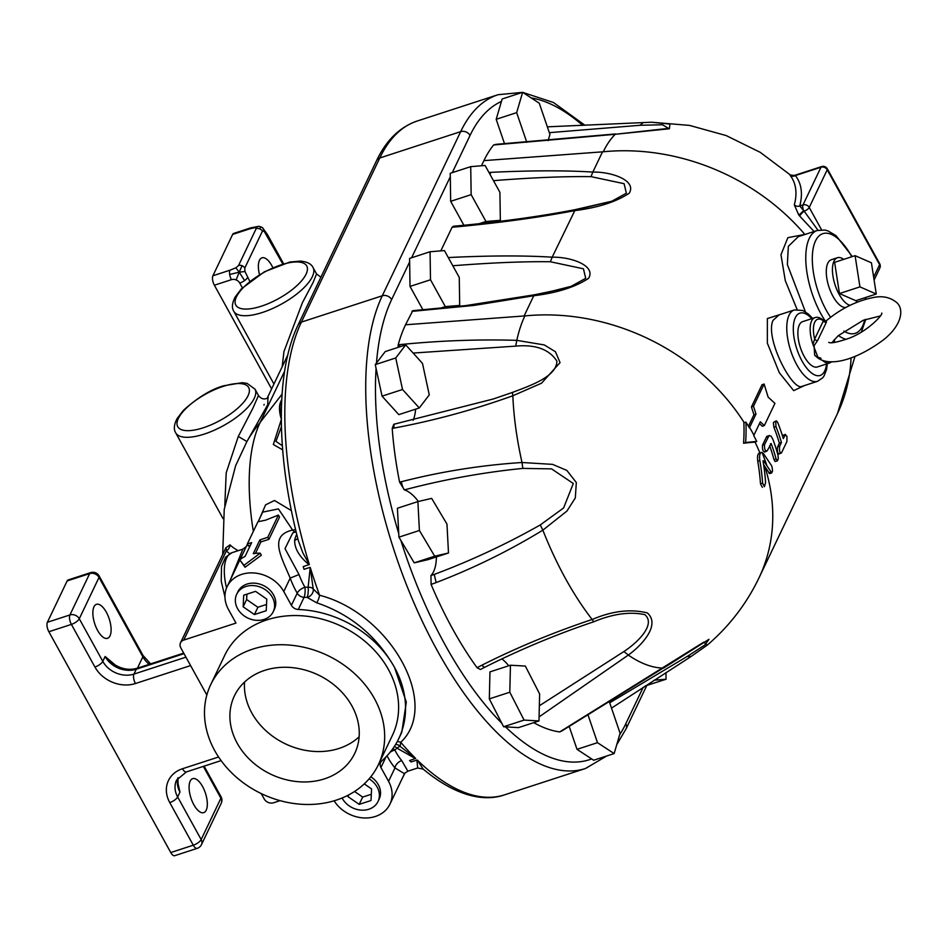 <?xml version="1.0" encoding="UTF-8"?>
<svg xmlns="http://www.w3.org/2000/svg" width="948" height="948" viewBox="0 0 948 948"><rect width="100%" height="100%" fill="white"/><g stroke="black" fill="none" stroke-linecap="round" stroke-linejoin="round"><path stroke-width="1.42" d="M267.383 236.064A7.146 2.643 151.1 0 0 267.49 234.606L262.608 227.769L264.172 231.3L282.741 263.888M262.288 227.496L258.863 226.252L255.083 227.591L256.15 228.669L238.552 265.511A4.764 3.934 25.5 0 1 242.072 265.713A4.764 3.934 25.5 0 1 244.785 268.059L262.395 231.205A4.764 3.934 -154.5 0 0 259.681 228.859A4.764 3.934 -154.5 0 0 256.15 228.669M260.878 226.809L259.681 228.859M262.395 231.205L264.172 231.3M250.71 227.876L233.646 233.433A7.146 3.057 72 0 0 232.651 234.417L249.715 228.859A7.146 3.057 -108 0 1 250.71 227.876L259.1 226.264M249.715 228.859L255.083 227.591M238.552 265.511L235.874 267.81L239.204 272.183L229.677 274.482A7.146 3.057 -108 0 1 229.973 270.204L212.909 275.761A7.146 3.057 72 0 0 214.378 285.218L231.442 279.66A7.146 3.057 -108 0 1 229.677 274.482M235.874 267.81L229.973 270.204M249.786 281.307L244.963 271.519L239.204 272.183L242.072 265.713M244.963 271.519L244.785 268.059M231.442 279.66A6.352 5.238 25.5 0 1 236.135 279.921L239.204 272.183L244.608 280.572A7.146 2.643 151.1 0 1 239.749 283.049L242.392 287.825M247.641 277.397A7.146 2.643 151.1 0 1 244.608 280.572M236.135 279.921A6.352 5.238 25.5 0 1 239.749 283.049M782.61 436.329L783.238 435.179L785.548 434.374L783.297 438.604A206.048 169.905 -154.5 0 0 777.798 422.713L776.637 421.031L775.725 421.185L775.962 426.576A206.048 169.905 25.5 0 1 781.448 442.467L779.671 446.212C779.126 450.904 779.73 453.132 781.484 452.871L786.899 441.543L786.947 436.258L785.074 434.883L782.977 435.559M779.375 453.559C777.621 453.819 777.016 451.592 777.573 446.887L779.351 443.154A203.666 167.95 -154.5 0 0 773.888 427.252L773.378 422.453L776.068 420.936M777.467 460.846L778.296 458.607L777.964 455.076A206.048 169.905 -154.5 0 0 772.774 439.09L770.973 436.068L769.029 435.677L764.562 444.482C764.266 449.103 765.119 451.248 767.122 450.904L771.198 443.676A206.048 169.905 25.5 0 1 776.116 458.939L777.467 460.846L775.109 461.534L774.006 459.626A203.666 167.95 -154.5 0 0 769.622 445.69M765.048 451.58C763.045 451.923 762.204 449.779 762.5 445.157L766.6 436.708L769.456 435.476M783.996 313.314L767.359 318.552L767.347 343.14L779.315 372.694L793.677 390.635L804.544 385.54M805.764 234.227L787.871 237.675L780.962 254.763L785.288 280.644L797.078 309.439M602.501 151.846L483.918 160.627A229.866 98.237 -108 0 1 493.647 144.961L615.228 134.296A198.606 84.87 72 0 0 603.284 151.775A203.666 167.95 -154.5 0 0 602.501 151.846L592.844 172.074C565.103 170.344 531.081 170.439 490.78 172.346L488.931 172.441M440.82 250.876L452.089 227.271C498.482 223.005 539.258 217.459 574.417 210.657L574.417 210.657C597.702 207.778 615.975 201.971 629.235 193.214C636.961 180.476 611.531 171.624 592.832 172.098L592.844 172.074M592.82 172.098L591.019 176.648L624.092 183.687L626.367 193.202L611.815 201.225L575.069 210.065L552.186 257.181C523.983 255.427 489.346 255.545 448.286 257.548M452.824 265.76C491.183 262.738 523.699 261.399 550.373 261.755L583.435 268.794L585.722 278.321L571.17 286.332C566.205 288.204 553.359 290.918 534.032 294.864L465.101 305.694L473.941 305.422L533.771 295.74C557.057 292.896 575.329 287.09 588.578 278.321C596.304 265.582 570.874 256.73 552.174 257.204L552.186 257.181M533.76 295.764L524.114 315.968M748.446 426.256L753.944 414.75L751.444 406.929L762.05 384.71L764.112 384.047L753.494 406.254L755.983 414.075L749.595 427.465A205.953 76.326 151.1 0 1 749.406 427.868A206.036 169.905 -154.5 0 0 745.91 422.156A205.704 150.839 131.3 0 1 745.626 442.562A205.823 18.806 -15.5 0 1 756.729 441.484A206.036 169.905 -154.5 0 0 753.731 435.594A206.012 76.35 -28.9 0 0 753.921 435.203L760.32 421.813L764.325 425.581L774.931 403.374L768.141 397.117L764.112 384.047M764.325 425.581L762.275 426.256L759.466 423.578M763.436 460.704L763.14 460.799A203.619 53.681 -25.5 0 0 763.223 460.681A203.737 10.321 -19.4 0 0 763.294 460.645A204.104 33.251 -13.6 0 1 763.365 460.657A204.59 71.432 -7.9 0 1 763.436 460.704A205.076 104.351 -1.8 0 1 763.507 460.775A205.301 118.607 1.5 0 1 766.861 465.658L771.708 472.898L769.586 473.597L764.775 466.333A202.919 117.232 -178.5 0 0 763.578 464.508M691.234 656.371L687.063 656.526L609.694 702.8M690.879 656.632L707.184 645.173L703.819 642.116L561.18 731.003A7.146 2.607 56.9 0 0 562.022 730.849L663.162 668.067A198.606 84.87 -108 0 1 628.311 655.068L623.926 651.525L539.341 705.774M663.553 668.067L708.997 639.284L704.767 645.055L687.063 656.526M562.022 730.849L559.758 731.927A229.866 98.237 -108 0 1 533.748 722.649M539.08 716.901L628.311 655.068C642.471 644.865 660.578 624.637 647.365 612.929C630.586 608.746 612.183 610.939 592.18 619.506L592.156 619.471C553.691 632.292 516.909 647.543 481.797 665.235L477.045 667.688A229.866 98.237 -108 0 1 431.091 584.442L436.163 582.57C473.348 568.35 508.91 550.883 542.849 530.157L566.94 511.067L575.317 497.937L576.325 482.544L566.845 470.421L552.566 464.366L522.016 462.506C481.205 465.16 440.974 471.571 401.336 481.726A7.146 1.434 76.1 0 0 404.381 489.891C443.415 479.581 482.899 472.412 522.834 468.395L522.016 462.541M481.797 665.235L484.464 667.404L480.411 669.501L477.045 667.688M623.926 651.525C637.933 642.317 656.052 624.424 644.889 614.648C629.91 611.448 612.858 613.83 593.709 621.781L592.168 619.506M508.756 665.769A46.452 19.849 72 0 0 501.93 658.943M592.156 619.471A198.606 84.87 -108 0 1 542.849 530.157M431.091 584.442L430.949 575.554L433.272 574.701L430.949 575.554M436.163 582.57L434.22 574.452L433.272 574.701M522.834 468.395L551.558 468.881L573.303 483.492L563.598 507.974L540.253 524.943L542.837 530.122M540.253 524.943C506.647 543.974 471.654 560.339 435.286 574.038L434.22 574.452M418.4 501.468A46.452 19.849 -108 0 0 404.381 489.891L399.594 482.153A229.866 98.237 -108 0 1 392.211 428.425L393.811 424.23L394.593 424.076A7.146 1.564 79 0 0 393.965 428.093C433.971 420.616 473.597 409.844 512.832 395.766L541.533 383.193L560.067 362.61L555.421 351.72L544.271 344.93L516.802 340.356C478.693 339.206 439.742 340.628 399.938 344.622A7.146 2.109 84.7 0 0 399.582 346.897M436.424 556.914A46.452 19.849 -108 0 1 431.174 575.377M522.016 462.506A198.606 84.87 -108 0 1 512.832 395.766M413.127 353.059L515.712 346.115L516.802 340.379M515.712 346.115C535.596 344.325 549.33 349.338 556.903 361.152C556.666 376.866 529.896 385.729 512.406 392.436L512.832 395.731M512.406 392.436L493.209 399.013L394.593 424.076M398.03 347.406L398.207 344.788A229.866 98.237 -108 0 1 405.531 324.773L412.771 310.683L466.854 305.505M415.603 409.169A46.452 19.849 -108 0 1 413.138 420.284M516.802 340.356A198.606 84.87 -108 0 1 524.884 315.909L405.531 324.773M550.373 261.755L552.174 257.204M571.17 286.332L533.771 295.74M490.057 174.479L490.78 172.346M611.815 201.225L574.689 209.757C538.12 216.76 497.676 222.259 453.369 226.252L452.089 227.271M493.47 180.653C531.84 177.62 564.356 176.292 591.019 176.648M481.466 165.77L483.918 160.627L603.284 151.775A203.666 167.95 -154.5 0 1 804.378 233.895A4.764 3.745 -78.3 0 0 804.662 234.583M643.289 122.588L639.995 125.29L662.51 124.757L668.482 128.383L615.228 134.284L669.407 128.762L669.928 124.058L651.572 122.233L643.111 122.6L651.56 122.233L689.492 125.397L726.168 135.564L760.308 152.379L790.715 175.238M549.33 132.661L639.995 125.29M493.647 144.961L496.231 144.333A7.146 2.5 86.6 0 0 495.342 144.866M401.442 780.097L404.867 773.189M753.494 406.254L751.444 406.929M755.983 414.075L753.944 414.75M745.91 422.156L743.86 422.82A203.322 149.085 -48.7 0 1 743.564 443.226L745.626 442.562M756.729 441.484L754.679 442.147A203.441 18.581 164.5 0 0 743.564 443.226M778.924 454.045L781.484 452.871M781.448 442.467L779.351 443.154M764.574 452.089L767.122 450.904M769.029 435.677L766.968 436.341M768.662 436.033L766.6 436.708M768.366 436.518L766.304 437.194M771.151 443.569L770.534 443.771M771.198 443.676L770.463 443.913M768.733 472.957L770.843 472.27C772.679 472.874 772.964 470.741 771.696 465.871L763.424 453.535L762.002 452.386L759.23 453.061M766.861 465.658A206.048 169.905 25.5 0 0 762.002 452.386C759.905 452.469 759.182 455.182 759.834 460.55A206.036 186.175 76.4 0 1 762.619 483.136L764.384 486.691L765.593 482.461A205.846 185.998 -103.6 0 0 763.104 461.558A205.491 180.724 -78.9 0 0 763.081 461.226A204.768 158.328 -53.2 0 0 763.081 461.048A204.223 131.262 -41.4 0 0 763.116 460.894A203.796 96.009 -32.7 0 0 763.152 460.764M762.358 487.355L760.497 483.836A203.654 184.019 -103.6 0 0 757.76 461.226C757.12 455.858 757.843 453.132 759.94 453.061M245.082 556.393A34.543 28.487 -154.5 0 0 239.737 559.853L243.992 565.316L260.202 553.158A34.543 28.487 -154.5 0 0 253.258 553.715L259.847 539.933L267.786 537.267L278.404 515.06L265.547 520.191L257.939 521.755L247.333 543.962L251.658 542.611L245.082 556.393M259.847 539.933L260.925 541.889L255.427 553.395M267.786 537.267L268.936 539.341L260.925 541.889M260.202 553.158L261.34 555.232L245.058 567.248L239.737 559.853M243.992 565.316L245.058 567.248M278.404 515.06L279.542 517.122L268.936 539.341M247.333 543.962L248.483 546.036L250.45 545.147M859.931 286.877L855.096 255.664L871.425 262.809L876.26 294.022L859.931 286.877L839.454 293.548L834.619 262.335L855.096 255.664M839.454 293.548L855.783 300.682L876.26 294.022M850.024 305.327A25.015 10.689 -108 0 1 835.686 286.687A25.015 10.689 -108 0 1 833.979 261.174A25.015 10.689 -108 0 1 837.463 257.726A25.015 10.689 -108 0 1 843.732 259.373M857.039 300.267A25.015 10.689 -108 0 1 855.985 302.673M845.758 307.496A25.015 10.689 -108 0 1 830.27 290.609A25.015 10.689 -108 0 1 827.829 263.165A25.015 10.689 -108 0 1 831.313 259.728L837.463 257.726M823.753 321.846L823.362 320.851A2.382 1.943 -155.7 0 0 826.419 322.13L826.253 320.815C840.686 308.74 856.281 300.99 873.049 297.589C881.936 295.658 889.52 297.079 895.801 301.855C903.669 307.235 903.882 323.363 883.737 339.645C855.689 360.667 825.85 368.879 814.652 354.884L814.083 345.724L817.709 340.368L826.419 322.13M826.253 320.815L823.883 320.578C820.174 317.592 817.188 316.62 814.936 317.651A23.819 10.179 72 0 0 812.957 344.432L814.664 339.052A21.437 9.16 -108 0 1 823.362 320.851L814.664 339.052A2.382 1.979 -153.2 0 0 817.709 340.368M818.325 358.273L812.957 344.432A2.382 0.865 -148.9 0 1 814.083 345.724M822.378 360.299A23.819 10.179 72 0 0 829.678 362.954L817.389 366.947A23.819 10.179 -108 0 1 802.103 352.123A23.819 10.179 -108 0 1 799.33 324.927A23.819 10.179 -108 0 1 802.648 321.645L814.936 317.651M281.295 418.945A17.87 7.631 -108 0 1 280.3 402.912L280.774 401.644A19.055 8.141 72 0 0 281.295 416.942M281.722 399.843A19.055 8.141 72 0 0 280.774 401.656M587.796 714.294L597.489 742.675L614.138 753.577L620.099 733.254L609.434 702.03L608.415 701.366M569.12 726.239L577.012 749.335L593.661 760.237L614.138 753.577M577.012 749.335L597.489 742.675M645.292 685.925L666.053 679.242L665.946 672.582M654.096 680.214L666.053 679.242M510.439 665.223L509.799 692.218L524.066 720.089L538.974 720.942L539.625 693.948L525.346 666.077L510.439 665.223L489.962 671.883L489.322 698.889L509.799 692.218M489.322 698.889L503.589 726.749L518.497 727.614L538.974 720.942M503.589 726.749L524.066 720.089M364.281 783.889L371.58 788.926L371.012 800.527L359.185 804.378L362.669 797.078L354.564 791.497M371.32 794.27L362.669 797.078M359.185 804.378L347.928 796.616L348.746 794.898M347.928 796.616L347.999 795.289M342.11 798.003A20.252 16.697 -154.5 0 0 368.843 809.236A20.252 16.697 -154.5 0 0 378.027 801.498A20.252 16.697 -154.5 0 0 369.104 778.865M370.822 776.791A20.252 16.697 25.5 0 1 379.188 799.057L378.027 801.498M255.533 591.351L266.791 599.112L266.222 610.713L254.408 614.565L243.15 606.803L243.707 595.202L255.533 591.351M246.895 594.159L246.634 599.515L257.892 607.265L266.53 604.457M243.15 606.803L246.634 599.515M254.408 614.565L257.892 607.265M245.888 586.492A20.252 16.697 25.5 0 1 268.094 591.896A20.252 16.697 25.5 0 1 273.237 611.685A20.252 16.697 25.5 0 1 247.772 618.025A20.252 16.697 25.5 0 1 236.704 594.23A20.252 16.697 25.5 0 1 245.888 586.492M236.704 594.23L237.865 591.801A20.252 16.697 25.5 0 1 247.049 584.063A20.252 16.697 25.5 0 1 269.256 589.466A20.252 16.697 25.5 0 1 274.399 609.256L273.237 611.685M320.886 277.219L316.561 273.925L313.041 282.611L302.412 302.696L283.95 351.578L282.16 366.793M268.26 397.698C264.48 399.878 261.221 399.144 258.484 395.506L252.784 408.446L238.292 436.447L246.907 441.555L267.739 404.701L267.94 397.947M264.208 404.405L263.911 405.009M235.542 465.906L246.907 441.555A203.666 167.95 25.5 0 1 260.167 422.381L284.625 371.166M238.292 436.447L226.193 472.827L224.806 505.628M238.268 550.646A175.368 64.997 151.1 0 1 230.02 544.839L225.849 547.885M282.066 394.143L260.167 422.381A177.43 75.828 72 0 0 253.341 531.39M244.548 682.05A66.692 54.996 -154.5 0 0 285.395 743.848A66.692 54.996 -154.5 0 0 359.138 736.774M264.646 670.378A66.692 54.996 25.5 0 1 337.832 688.165A66.692 54.996 25.5 0 1 354.765 753.352A66.692 54.996 25.5 0 1 270.879 774.243A66.692 54.996 25.5 0 1 234.405 695.868A66.692 54.996 25.5 0 1 264.646 670.378M185.938 657.154L133.964 674.075A23.819 19.647 25.5 0 1 102.799 661.36L79.277 618.76A7.146 5.889 -154.5 0 0 69.927 614.944L47.4 622.279A7.146 3.057 72 0 0 48.869 631.735L170.758 852.536A7.146 3.057 72 0 0 174.705 855.689L197.231 848.353A7.146 7.146 0 0 0 201.474 844.632A7.146 5.889 -154.5 0 0 201.166 839.561A7.146 2.643 151.1 0 1 193.285 845.201L170.758 852.536M395.707 744.299L398.077 744.903A7.146 7.039 -64.8 0 1 400.103 746.36L400.755 742.284C440.95 704.53 390.612 613.617 319.583 595.249L313.207 588.933A7.146 5.807 -39.1 0 1 307.176 597.418A7.146 1.576 92.9 0 0 308.147 587.203L304.948 587.227A7.146 1.766 -88.3 0 1 304.095 597.299A7.146 5.889 25.5 0 1 297.222 593.164L291.403 605.345L283.772 591.528A32.161 26.52 25.5 0 0 254.479 573.007A32.161 26.52 25.5 0 0 227.117 586.67A32.161 26.52 25.5 0 0 228.492 609.528L235.969 623.085L183.746 640.078A7.146 5.889 -154.5 0 0 180.511 642.803A7.146 5.889 -154.5 0 0 180.819 647.887L206.854 695.05M261.245 793.583L264.219 798.963A7.146 5.889 -154.5 0 0 273.569 802.766L280.075 800.657M115.763 665.437L105.121 656.502L111.84 662.77M110.004 635.859A17.87 7.631 -108 0 1 107.503 638.312A17.87 7.631 -108 0 1 94.717 623.689A17.87 7.631 -108 0 1 96.447 604.338A17.87 7.631 -108 0 1 107.918 615.453A17.87 7.631 -108 0 1 110.004 635.859M178.023 777.692L177.999 785.264L179.966 792.078L177.56 781.436M190.192 781.116A17.87 7.631 -108 0 1 192.681 778.652A17.87 7.631 -108 0 1 205.467 793.275A17.87 7.631 -108 0 1 203.737 812.637A17.87 7.631 -108 0 1 192.266 801.522A17.87 7.631 -108 0 1 190.192 781.116M48.869 631.735L71.396 624.4A7.146 2.643 -28.9 0 0 79.277 618.76L99.019 577.415A7.146 2.643 -28.9 0 0 99.137 575.957A7.146 7.146 0 0 0 90.664 572.616L68.138 579.951A7.146 3.057 72 0 0 67.142 580.934L89.669 573.599A7.146 5.889 25.5 0 1 99.019 577.415L142.864 656.822L137.436 668.174M47.4 622.279L67.142 580.934M259.491 274.612A17.87 7.631 -108 0 1 259.468 260.285A17.87 7.631 -108 0 1 261.956 257.82A17.87 7.631 -108 0 1 272.834 267.632M226.015 547.826L226.359 550.871A7.146 6.6 134.8 0 0 230.02 544.839M291.403 510.616L274.493 500.497L265.606 504.846L259.408 519.042M281.307 419.549L273.344 444.505L282.658 449.838M241.823 555.884L247.428 544.14M246.279 546.558L242.866 549.153L230.435 579.726M258.176 521.637L262.714 512.121L278.404 508.898L292.6 530.039C268.651 535.573 280.916 555.907 290.183 578.102L299.023 574.559L285.016 548.643L292.754 532.918L296.132 531.816M310.221 567.425L308.147 587.203A7.146 3.934 -10.8 0 1 313.207 588.933L310.221 567.425A267.976 114.518 -108 0 0 319.583 595.249A7.146 2.334 -74.6 0 1 316.573 602.75C350.57 614.316 376.557 635.883 394.534 667.439A100.05 82.5 25.5 0 1 398.8 738.551A100.05 82.5 25.5 0 1 381.843 760.853A7.146 5.889 -154.5 0 0 380.622 762.441A7.146 5.889 -154.5 0 0 380.93 767.525L388.561 781.342A32.161 26.52 25.5 0 1 389.924 804.2A32.161 26.52 25.5 0 1 363.451 817.923A32.161 26.52 25.5 0 1 334.134 800.811M392.934 748.541A7.146 3.709 -131.6 0 1 394.795 749.975L397.022 748.185A7.146 3.674 46.2 0 0 394.415 746.36M416.907 760.035L417.677 767.999L423.223 769.124L417.239 760L411.041 761.943A38.11 16.282 -108 0 1 409.595 760.521L415.674 758.459A267.976 114.518 -108 0 1 400.755 742.284A7.146 4.941 40.5 0 0 397.153 741.774M291.403 605.345A7.146 5.889 -154.5 0 0 298.276 609.481A100.05 82.5 25.5 0 1 394.534 667.439L406.313 702.101L401.774 732.33L398.8 738.551M298.276 609.481L304.095 597.299L307.176 597.418L316.573 602.75M415.461 758.601L397.022 748.185A7.146 1.055 135.9 0 1 400.103 746.36L415.674 758.459M295.48 532.029A7.146 4.811 82.6 0 1 292.6 530.039A7.146 4.076 -30.6 0 0 295.575 529.494M309.913 567.414L304.047 569.321A38.11 16.282 72 0 1 303.218 566.608L309.321 564.51L302.862 552.897L298.407 540.881M296.76 534.364A38.11 16.282 72 0 0 294.65 540.372C294.567 548.643 299.378 556.76 309.084 564.7M404.689 773.295L407.865 771.186L401.715 760.569A7.146 4.432 -39.9 0 0 394.972 767.916L404.476 773.722M282.338 445.714L275.927 441.401L281.414 426.683M294.65 540.372A7.146 5.155 -168.5 0 0 297.696 538.097M409.595 760.521A267.976 114.518 72 0 0 411.041 761.943M303.218 566.608A267.976 114.518 72 0 0 304.047 569.321M271.602 388.893L214.378 285.218M232.651 234.417L212.909 275.761M378.406 764.645L392.354 735.47A92.892 76.61 -154.5 0 0 368.76 644.664A92.892 76.61 -154.5 0 0 266.826 619.897A92.892 76.61 -154.5 0 0 224.7 655.388L210.752 684.575A92.892 76.61 -154.5 0 0 261.565 793.737A92.892 76.61 -154.5 0 0 378.406 764.645A92.892 76.61 -154.5 0 0 354.825 673.85A92.892 76.61 -154.5 0 0 252.891 649.072A92.892 76.61 -154.5 0 0 210.752 684.575M773.07 320.341L778.936 314.961L794.317 309.96A37.517 16.033 72 0 0 789.08 315.127A37.517 16.033 72 0 0 793.452 357.965A37.517 16.033 72 0 0 817.532 381.309L802.15 386.31C792.647 391.808 764.526 337.713 773.07 320.341M805.433 311.856L787.361 264.575L788.345 246.338L798.275 236.656L817.271 230.483A57.164 24.435 72 0 0 809.296 238.351A57.164 24.435 72 0 0 825.329 321.111M790.016 175.226A4.764 4.42 141.7 0 0 795.348 175.57L790.348 175.024L791.568 176.067L790.016 175.226A192.551 71.361 151.1 0 1 794.341 204.922L798.856 215.149A9.267 3.721 52.3 0 0 799.733 216.108L814.095 231.513M794.246 175.499L821.655 166.575A4.764 2.038 72 0 0 820.992 167.227L802.992 204.922L799.768 205.965A197.054 73.032 -28.9 0 0 795.348 175.57L820.992 167.227A4.764 3.934 25.5 0 1 827.225 169.763A4.764 1.766 -28.9 0 0 827.308 168.803A4.764 4.764 0 0 0 821.655 166.575M794.341 204.922A4.764 4.171 -165.4 0 0 799.768 205.965L803.691 210.669L798.856 215.149M817.994 230.257L804.141 211.167A4.764 1.173 -44.1 0 0 799.733 216.108M470.718 166.647L471.156 194.648L485.969 221.488L500.343 220.315L499.904 192.314L485.092 165.473L470.718 166.647L450.241 173.306L450.679 201.32L471.156 194.648M495.768 221.808L500.343 220.315M479.226 223.681L485.969 221.488M463.892 225.257L450.679 201.32M548.11 140.648L549.935 134.426L539.27 103.213L522.632 92.312L516.66 112.634L526.804 142.319M504.561 143.823L496.183 119.306L516.66 112.634M496.183 119.306L502.156 98.983L522.632 92.312M419.289 407.96L398.812 414.632L382.056 396.157L376.083 368.44L375.266 364.625L385.244 351.566L405.72 344.894L422.476 363.368L429.266 394.901L419.289 407.96L402.533 389.498L395.743 357.965L405.72 344.894M448.487 552.992L428.01 559.652L414.229 562.851L400.862 540.407L398.93 537.149L397.413 508.246L417.89 501.587L431.672 498.387L446.97 524.09L448.487 552.992L434.705 556.192L419.407 530.489L417.89 501.587M422.879 309.712L410.022 286.426L409.583 258.425L430.06 251.753L444.434 250.58L459.259 277.42L459.697 305.434L445.311 306.607L430.499 279.767L430.06 251.753M398.93 537.149L419.407 530.489M414.229 562.851L434.705 556.192M410.022 286.426L430.499 279.767M441.128 307.97L445.311 306.607M456.403 306.5L459.697 305.434M375.266 364.625L395.743 357.965M382.056 396.157L402.533 389.498M764.775 466.333A203.666 167.95 25.5 0 1 759.028 577.794L837.428 413.66A203.666 167.95 -154.5 0 0 851.055 357.894M524.884 315.909A203.666 167.95 25.5 0 1 744.227 422.701M755.011 442.041A203.666 167.95 25.5 0 1 759.858 452.86M561.18 731.003L559.758 731.927M401.336 481.726L399.594 482.153M392.211 428.425L393.965 428.093M399.938 344.622L398.207 344.788M411.93 311.371L473.941 305.422M749.595 427.465A206.048 169.905 25.5 0 1 752.392 432.371A206.048 169.905 25.5 0 1 753.921 435.203M779.671 446.212L777.573 446.887M775.962 426.576L773.888 427.252M764.562 444.482L762.5 445.157M776.116 458.939L774.006 459.626M762.619 483.136L760.497 483.836M759.834 460.55L757.76 461.226M376.474 363.048A260.83 111.473 -108 0 1 391.631 299.592A7.146 5.889 -154.5 0 0 382.269 295.788L301.381 322.107L379.781 157.972A267.976 114.518 -108 0 1 417.132 121.048L498.02 94.717A267.976 114.518 72 0 0 460.669 131.642L379.781 157.972A7.146 5.889 25.5 0 0 376.546 160.698C386.227 140.257 399.76 127.044 417.132 121.048M832.676 342.619L834.05 340.214A21.437 9.16 -108 0 1 834.536 342.441M262.371 312.485A45.255 16.768 -28.9 0 0 313.03 267.514C311.3 263.864 307.081 261.731 300.362 261.091L289.958 262.015L264.373 271.792L241.361 288.879L235.128 297.056C232.059 303.147 231.608 307.875 233.777 311.264A45.255 16.768 -28.9 0 0 262.371 312.485M223.088 518.674L175.712 432.845A45.255 16.768 -28.9 0 0 223.444 425.652A45.255 16.768 -28.9 0 0 254.953 389.095L258.484 395.506M218.597 756.99L182.478 768.745A30.964 25.537 -154.5 0 0 169.763 802.589L193.285 845.201A7.146 3.057 72 0 0 197.231 848.353M221.109 760.604L186.436 771.897A7.146 3.057 -108 0 1 182.478 768.745M90.664 572.616A7.146 3.057 72 0 0 89.669 573.599L69.927 614.944A7.146 3.057 72 0 0 71.396 624.4L94.918 667.013A30.964 25.537 -154.5 0 0 135.434 683.532L190.584 665.579M94.918 667.013A7.146 2.643 151.1 0 0 102.799 661.36L105.121 656.502A23.819 19.647 -154.5 0 0 136.287 669.205L133.964 674.075A7.146 3.057 72 0 0 135.434 683.532M183.699 653.113L137.282 668.221A7.146 3.057 -108 0 0 136.287 669.205L184.007 653.67M150.602 663.884L142.97 655.376A7.146 2.643 -28.9 0 1 142.864 656.822A23.819 19.647 -154.5 0 0 149.227 664.335M177.963 777.775A23.819 19.647 -154.5 0 0 179.966 792.078L177.643 796.948A7.146 2.643 151.1 0 1 169.763 802.589M221.026 796.758A7.146 2.643 151.1 0 1 220.908 798.216A7.146 5.889 25.5 0 1 221.216 803.3A7.146 7.146 0 0 0 221.026 796.758L204.116 766.138M203.346 766.399L220.908 798.216L201.166 839.561L177.643 796.948A23.819 19.647 25.5 0 1 176.624 780.014L186.436 771.897M183.746 640.078L226.359 550.871A181.518 67.272 -28.9 0 0 229.677 553.703M283.772 591.528L290.183 578.102A45.255 19.339 72 0 0 297.222 593.164A7.146 2.939 -30.3 0 1 304.948 587.227A38.11 16.282 -108 0 1 299.023 574.559M380.93 767.525L386.014 756.871M390.161 752.202A7.146 2.358 152.5 0 1 394.795 749.975A38.11 16.282 -108 0 0 401.715 760.569M388.561 781.342L394.972 767.916A45.255 19.339 72 0 1 387.009 755.829M423.223 769.124C456.509 796.889 484.795 801.878 504.609 794.827A267.976 114.518 -108 0 1 417.239 760M261.387 306.18A40.491 15.002 151.1 0 1 246.053 284.993A40.491 15.002 151.1 0 1 306.346 265.369A40.491 15.002 151.1 0 1 261.387 306.18M223.064 386.429A40.491 15.002 151.1 0 1 238.41 407.616A40.491 15.002 151.1 0 1 178.106 427.252A40.491 15.002 151.1 0 1 223.064 386.429M646.785 685.511L626.083 728.846A7.146 5.889 -154.5 0 0 625.787 723.762A260.83 111.473 -108 0 1 619.66 734.771M591.647 758.921A260.83 111.473 -108 0 1 505.474 726.855M501.788 723.229A260.83 111.473 -108 0 1 400.862 540.407M398.729 533.499A260.83 111.473 -108 0 1 376.083 368.44M452.255 172.654L470.03 135.457A7.146 5.889 -154.5 0 0 460.669 131.642L382.269 295.788A267.976 114.518 72 0 0 413.47 601.743A267.976 114.518 72 0 0 585.497 768.496L606.661 756.006M643.206 687.3L625.787 723.762M391.631 299.592L409.643 261.885M411.61 257.761L450.288 176.766M470.03 135.457A260.83 111.473 -108 0 1 501.433 101.436M531.188 97.917A260.83 111.473 -108 0 1 582.653 125.337M309.321 564.51A267.976 114.518 -108 0 1 301.381 322.107A7.146 5.889 25.5 0 0 298.146 324.844L376.546 160.698M226.548 587.95A38.11 16.282 -108 0 1 231.976 552.696L225.529 557.258L221.512 566.584L221.228 581.207L224.949 596.92M838.411 335.509A57.164 24.435 72 0 0 846.28 339.36M821.537 229.772L809.225 207.458A4.764 1.766 -28.9 0 1 804.141 211.167A4.74 1.908 -127.7 0 1 803.691 210.669A4.764 2.038 72 0 1 802.992 204.922A4.764 3.934 -154.5 0 1 809.225 207.458L827.225 169.763L879.614 264.67A4.764 3.934 25.5 0 1 879.827 268.059A4.764 4.764 0 0 0 879.697 263.71A4.764 1.766 151.1 0 1 879.614 264.67L873.653 277.172M826.526 363.973A32.753 13.995 -108 0 1 804.591 365.217A32.753 13.995 -108 0 1 795.325 317.663A32.753 13.995 -108 0 1 811.784 318.682M830.578 317.272A52.401 22.396 -108 0 1 815.529 240.899A52.401 22.396 -108 0 1 851.825 256.73M865.133 297.636A52.401 22.396 -108 0 1 865.334 299.378M864.706 319.701A52.401 22.396 -108 0 1 843.898 331.089M611.519 708.12L690.855 656.656M593.709 621.781C556.346 634.39 519.931 649.593 484.452 667.404M547.34 126.831L643.159 122.6M496.231 144.333L615.596 133.929M821.015 358.237C816.524 356.756 814.403 355.642 814.652 354.884M831.929 342.643L838.079 335.805L863.178 320.317L880.265 315.957M881.699 313.113L881.699 313.101C883.737 313.587 868.961 330.793 849.005 338.294C837.238 342.287 830.472 343.626 828.742 342.335L828.742 342.335M829.678 362.954L831.882 361.709M834.785 342.406L834.169 339.751M287.789 355.014L267.04 398.468M316.561 273.925L313.03 267.514M273.936 384.011L233.777 311.264M222.721 554.438L224.226 509.36L235.625 465.717M111.817 662.759C120.123 668.861 128.62 670.686 137.282 668.221M201.474 844.632L221.216 803.3M142.97 655.376L99.137 575.957M267.49 234.606L283.523 263.651M180.511 642.803L225.932 547.707M241.835 555.848L240.034 559.616M227.117 586.67L239.832 560.031M389.924 804.2L404.488 773.71M407.865 771.186L417.677 767.999M175.712 432.845C173.543 429.444 173.982 424.728 177.015 418.708L183.343 410.401C197.942 397.342 211.404 389.13 223.728 385.777L242.285 382.672L247.108 383.407L254.953 389.107M626.083 728.846L616.745 744.678M584.904 125.243L553.514 102.526L522.739 92.383M522.49 92.359L498.02 94.717M504.609 794.827L585.497 768.496M298.419 540.905C275.998 455.218 275.37 371.604 298.146 324.844M242.866 549.153L231.976 552.696M837.428 413.66L855.013 356.424M827.308 168.803L879.697 263.71M879.827 268.059L874.103 280.039M817.532 381.309L822.674 377.814L824.073 375.882L826.538 369.601L827.343 363.712M812.602 318.409L808.395 314.049L802.695 310.458L794.317 309.96M861.353 332.096L865.785 319.298M865.868 299.224L865.643 297.471M852.335 256.564L836.065 235.661L827.971 230.909L824.914 230.056L817.271 230.483M707.184 645.173A203.666 203.666 0 0 0 759.028 577.794"/></g></svg>
